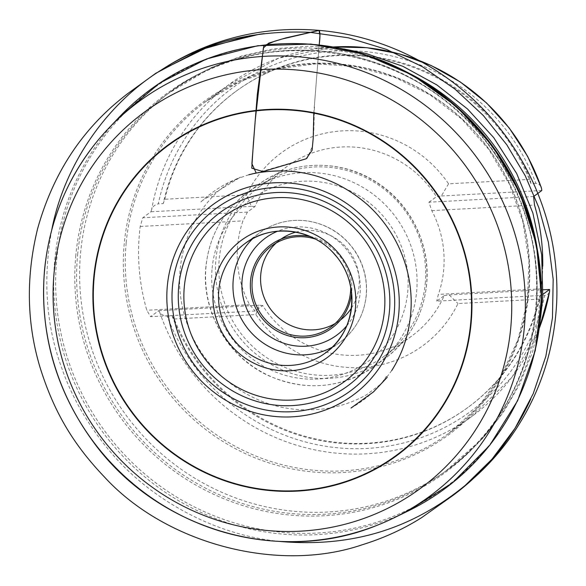 <?xml version="1.0" encoding="UTF-8"?>
<svg xmlns="http://www.w3.org/2000/svg" width="586" height="586" viewBox="0 0 586 586"><rect width="100%" height="100%" fill="white"/><g stroke="black" fill="none" stroke-linecap="round" stroke-linejoin="round"><path stroke-width="0.44" stroke-dasharray="2.93 2.2" d="M333.764 46.953A205.62 200.185 -126.2 0 0 229.148 84.45A205.62 200.185 -126.2 0 0 151.635 209.598C152.572 206.616 154.799 204.712 158.308 203.884A200.837 195.534 53.8 0 1 335.866 50.997A200.837 195.534 53.8 0 1 535.868 183.359L538.71 184.099L540.739 186.158M549.368 292.414L547.602 294.568L544.694 295.534A200.837 195.534 53.8 0 1 367.144 448.422A200.837 195.534 53.8 0 1 167.135 316.059C163.523 315.759 161.055 314.506 159.722 312.309A205.62 200.185 -126.2 0 0 472.089 416.258A205.62 200.185 -126.2 0 0 539.428 327.86M151.635 209.598L150.954 211.773L142.764 217.772L140.222 226.467A205.62 200.185 -126.2 0 0 139.461 233.279A205.62 200.185 -126.2 0 0 146.815 310.258L150.551 316.704L255.218 311.012L262.711 305.526A105.253 102.469 -126.2 0 0 411.738 336.049A105.253 102.469 -126.2 0 0 444.203 295.659L436.717 301.145L541.391 295.454L542.98 294.289M159.722 312.309L158.74 310.705L150.551 316.704M542.739 266.095A205.62 200.185 -126.2 0 1 541.112 288.825L541.391 295.454M167.135 316.059L172.028 315.795A196.054 190.875 -126.2 0 0 467.32 407.9A196.054 190.875 -126.2 0 0 539.809 295.798L544.694 295.534M535.868 183.359L530.975 183.623A196.054 190.875 -126.2 0 0 235.682 91.519A196.054 190.875 -126.2 0 0 163.201 203.62L158.308 203.884M172.028 315.795L174.203 319.004A196.054 190.875 -126.2 0 0 468.024 407.387A196.054 190.875 -126.2 0 0 539.633 299.131L539.809 295.798M530.975 183.623L530.213 179.382A196.054 190.875 -126.2 0 0 236.385 91.006A196.054 190.875 -126.2 0 0 164.776 199.255L163.201 203.62M174.203 319.004L255.848 314.565A119.595 116.438 -126.2 0 0 457.988 303.57L539.633 299.131M530.213 179.382L448.568 183.821A119.595 116.438 -126.2 0 0 246.42 194.816L164.776 199.255M444.203 295.659L449.147 294.912L457.988 303.57M262.711 305.526L259.173 305.24L255.848 314.565M448.568 183.821L441.361 195.98L436.416 196.728A105.253 102.469 -126.2 0 0 287.389 166.204A105.253 102.469 -126.2 0 0 254.925 206.594L247.431 212.081L242.956 220.878A105.253 102.469 53.8 0 0 249.548 304.669L255.218 311.012M254.925 206.594L251.387 206.309L246.42 194.816M533.604 196.522L428.93 202.214L431.779 210.616A105.253 102.469 53.8 0 1 443.653 270.117A105.253 102.469 53.8 0 1 438.372 294.406L436.717 301.145M425.238 283.595A105.253 102.469 -126.2 0 0 372.769 181.448A105.253 102.469 -126.2 0 0 260.074 186.202A105.253 102.469 -126.2 0 0 239.571 331.661A105.253 102.469 -126.2 0 0 384.431 356.046A105.253 102.469 -126.2 0 0 425.238 283.595M428.93 202.214L436.416 196.728M351.424 308.133A50.213 48.88 -126.2 0 0 359.05 286.107A50.213 48.88 -126.2 0 0 295.784 232.144M271.706 245.9L280.255 239.645A50.213 48.88 -126.2 0 0 276.16 243.014M335.133 323.56A50.213 48.88 -126.2 0 0 339.58 320.667L331.031 326.922M350.721 287.404A50.213 48.88 -126.2 0 0 315.334 239.073M309.906 236.451A51.641 50.279 53.8 0 1 351.644 292.729A51.641 50.279 53.8 0 1 351.578 293.366M251.387 206.309L150.954 211.773M247.431 212.081L142.764 217.772M158.74 310.705L259.173 305.24M140.222 226.467L242.956 220.878M249.548 304.669L146.815 310.258M449.147 294.912L543.171 289.799M541.794 190.523L441.361 195.98M541.112 288.825L438.372 294.406M431.779 210.616L534.513 205.027M313.796 113.142L319.187 45.225M113.955 122.892A247.973 241.417 -126.2 0 0 54.776 259.928A247.973 241.417 -126.2 0 0 157.019 486.475A247.973 241.417 -126.2 0 0 400.648 514.464M75.814 255.247A235.133 228.921 -126.2 0 0 402.084 497.353A235.133 228.921 -126.2 0 0 439.786 96.705A235.133 228.921 -126.2 0 0 75.814 255.247M526.462 379.149A247.16 240.634 53.8 0 1 244.596 525.767A247.16 240.634 53.8 0 1 56.732 259.173A247.16 240.634 53.8 0 1 280.95 43.825M77.638 254.595A234.312 228.122 53.8 0 1 168.497 93.299A234.312 228.122 53.8 0 1 490.973 147.591A234.312 228.122 53.8 0 1 445.331 471.408A234.312 228.122 53.8 0 1 194.457 482A234.312 228.122 53.8 0 1 77.638 254.595M410.398 73.902A234.312 228.122 -126.2 0 0 171.5 91.101A234.312 228.122 -126.2 0 0 80.641 252.398A234.312 228.122 -126.2 0 0 197.453 479.802A234.312 228.122 -126.2 0 0 448.334 469.21A234.312 228.122 -126.2 0 0 536.886 246.662M126.158 243.022A205.62 200.185 -126.2 0 0 228.672 442.584A205.62 200.185 -126.2 0 0 448.832 433.288A205.62 200.185 -126.2 0 0 488.885 149.122A205.62 200.185 -126.2 0 0 205.891 101.481A205.62 200.185 -126.2 0 0 126.158 243.022M124.239 243.498A206.741 201.276 -126.2 0 0 411.108 456.369A206.741 201.276 -126.2 0 0 444.261 104.103A206.741 201.276 -126.2 0 0 124.239 243.498M426.513 284.613A107.59 104.748 53.8 0 1 384.797 358.683A107.59 104.748 53.8 0 1 236.715 333.749A107.59 104.748 53.8 0 1 257.679 185.059A107.59 104.748 53.8 0 1 372.879 180.195A107.59 104.748 53.8 0 1 426.513 284.613M206.045 266.374A107.59 104.748 -126.2 0 0 259.686 370.799A107.59 104.748 -126.2 0 0 374.886 365.935A107.59 104.748 -126.2 0 0 416.609 291.872A107.59 104.748 -126.2 0 0 362.968 187.447A107.59 104.748 -126.2 0 0 247.768 192.311A107.59 104.748 -126.2 0 0 206.045 266.374M212.125 268.315A99.942 97.298 53.8 0 1 366.829 200.932A99.942 97.298 53.8 0 1 350.802 371.224A99.942 97.298 53.8 0 1 212.125 268.315M346.773 325.779A60.248 58.659 -126.2 0 0 360.06 293.747A60.248 58.659 -126.2 0 0 277.559 231.243M252.72 238.649A67.903 66.108 53.8 0 1 259.583 232.854A67.903 66.108 53.8 0 1 332.284 229.785A67.903 66.108 53.8 0 1 366.14 295.681A67.903 66.108 53.8 0 1 339.807 342.429A67.903 66.108 53.8 0 1 332.211 347.212M280.064 541.464C214.791 535.333 149.459 499.382 108.828 450.019C87.277 423.949 71.536 396.502 61.603 367.664C46.038 325.157 42.763 279.163 51.795 229.69M256.221 173.053L307.145 158.323L312.389 146.339L313.759 131.843L314.601 102.99L319.165 45.225M333.602 46.931L278.57 58.197L229.148 84.45L205.891 101.481L239.674 81.637L276.819 68.921L315.913 63.823L355.46 66.54L393.938 76.978L429.868 94.742L461.856 119.148L488.68 149.269L509.293 183.931L522.895 221.808L528.982 261.429L527.312 301.255L517.958 339.777L501.294 375.509L477.949 407.08L448.832 433.288L472.089 416.258L512.039 377.076L539.406 328.021M343.938 48.96L308.925 46.199L273.904 48.777L241.769 56L210.96 67.749L168.497 93.299C266.908 16.862 426.33 46.704 495.69 155.158C566.545 254.734 542.526 403.966 445.331 471.408L483.047 438.064L503.242 412.493L519.614 384.372L532.645 351.768L540.592 317.553M467.32 407.9L468.024 407.387M235.682 91.519L236.385 91.006M384.431 356.046L411.738 336.049M260.074 186.202L287.389 166.204M374.886 365.935L384.797 358.683C409.255 340.092 423.202 315.341 426.645 284.43C430.791 244.911 410.588 203.65 376.703 182.349C340.84 158.616 291.352 159.707 257.679 185.059L247.768 192.311C223.31 210.901 209.363 235.653 205.913 266.564C201.079 311.078 227.712 357.328 268.747 375.751C306.31 391.77 341.689 388.496 374.886 365.935M325.362 353.006L339.807 342.429C355.277 330.672 364.096 315.026 366.272 295.498C367.598 279.698 363.957 265.055 355.343 251.57C343.623 234.319 327.574 224.094 307.196 220.9C289.689 218.739 273.816 222.724 259.583 232.854L245.131 243.432M391.734 370.557L383.486 381.515C380.71 385.376 393.279 366.155 381.039 384.123C372.081 393.873 362.075 401.842 351.014 408.032M387.156 377.384L381.735 383.42L366.646 394.73C354.493 401.491 341.455 406.047 327.552 408.398C287.777 414.053 252.463 403.315 221.618 376.19C207.92 363.518 197.387 348.611 190.018 331.478C175.675 296.289 176.144 261.737 191.41 227.815C198.134 213.7 207.1 201.416 218.314 190.977L228.357 183.286L240.597 177.14L229.053 182.268C218.585 187.579 209.055 194.266 200.456 202.331L202.485 200.471L238.905 178.137L248.86 174.731"/><path stroke-width="0.88" d="M540.739 186.158L541.523 188.399A205.62 200.185 -126.2 0 0 333.764 46.953M539.428 327.86A205.62 200.185 -126.2 0 0 549.602 291.117L549.368 292.414M44.631 269.75A245.109 238.634 -126.2 0 0 376.864 525.386A245.109 238.634 -126.2 0 0 393.616 518.039A245.109 238.634 -126.2 0 0 477.011 157.817A245.109 238.634 -126.2 0 0 108.425 128.517A245.109 238.634 -126.2 0 0 96.36 142.266A245.109 238.634 -126.2 0 0 44.631 269.75M542.739 266.095A205.62 200.185 -126.2 0 0 534.513 205.027L533.604 196.522L541.794 190.523L541.523 188.399M549.602 291.117L549.58 289.455L542.98 294.289M295.784 232.144A50.213 48.88 -126.2 0 0 280.255 239.645M276.16 243.014A50.213 48.88 -126.2 0 0 270.476 309.034A50.213 48.88 -126.2 0 0 335.133 323.56M339.58 320.667A50.213 48.88 -126.2 0 0 351.424 308.133M315.334 239.073A50.213 48.88 -126.2 0 0 271.706 245.9A50.213 48.88 -126.2 0 0 261.927 315.29A50.213 48.88 -126.2 0 0 331.031 326.922A50.213 48.88 -126.2 0 0 350.501 292.363A50.213 48.88 -126.2 0 0 350.721 287.404M351.578 293.366A51.641 50.279 53.8 0 1 294.553 337.17A51.641 50.279 53.8 0 1 250.933 277.581A51.641 50.279 53.8 0 1 309.906 236.451M543.171 289.799L549.58 289.455M319.187 45.225L319.919 35.416L319.033 30.406L285.983 37.863L274.651 41.225L263.788 45.796L257.349 93.987L253.379 143.497L251.76 168.167L262.909 171.588L306.258 158.762L312.082 150.287L313.246 137.871L313.796 113.142M213.245 290.253A72.686 70.767 53.8 0 1 325.757 241.242A72.686 70.767 53.8 0 1 314.096 365.093A72.686 70.767 53.8 0 1 213.245 290.253M218.805 290.173A67.903 66.108 -126.2 0 0 252.654 356.076A67.903 66.108 -126.2 0 0 325.362 353.006A67.903 66.108 -126.2 0 0 351.688 306.266A67.903 66.108 -126.2 0 0 317.839 240.363A67.903 66.108 -126.2 0 0 245.131 243.432A67.903 66.108 -126.2 0 0 218.805 290.173M184.312 286.752A102.25 99.547 -126.2 0 0 326.197 392.034A102.25 99.547 -126.2 0 0 342.59 217.809A102.25 99.547 -126.2 0 0 184.312 286.752M394.21 313.027A113.296 110.3 -126.2 0 0 237.008 196.376A113.296 110.3 -126.2 0 0 218.834 389.419A113.296 110.3 -126.2 0 0 394.21 313.027M389.382 311.84A107.641 104.791 53.8 0 1 274.094 404.977A107.641 104.791 53.8 0 1 178.737 286.334A107.641 104.791 53.8 0 1 294.026 193.197A107.641 104.791 53.8 0 1 389.382 311.84M398.751 313.84A118.247 115.12 53.8 0 1 215.714 393.565A118.247 115.12 53.8 0 1 234.671 192.083A118.247 115.12 53.8 0 1 398.751 313.84M470.697 323.084A192.406 187.322 -126.2 0 0 203.716 124.965A192.406 187.322 -126.2 0 0 172.855 452.81A192.406 187.322 -126.2 0 0 470.697 323.084M471.122 323.135A192.845 187.747 53.8 0 1 172.606 453.154A192.845 187.747 53.8 0 1 203.532 124.569A192.845 187.747 53.8 0 1 471.122 323.135M54.102 272.644A233.331 227.17 -126.2 0 0 377.875 512.897A233.331 227.17 -126.2 0 0 415.291 115.325A233.331 227.17 -126.2 0 0 54.102 272.644M400.648 514.464A247.973 241.417 -126.2 0 0 407.841 511.117A247.973 241.417 -126.2 0 0 492.203 146.69A247.973 241.417 -126.2 0 0 119.317 117.046A247.973 241.417 -126.2 0 0 113.955 122.892M280.95 43.825A247.16 240.634 53.8 0 1 540.431 317.737A247.16 240.634 53.8 0 1 526.462 379.149M536.886 246.662A234.312 228.122 -126.2 0 0 410.398 73.902M277.559 231.243A60.248 58.659 -126.2 0 0 253.775 321.26A60.248 58.659 -126.2 0 0 346.773 325.779M332.211 347.212A67.903 66.108 53.8 0 1 246.354 326.695A67.903 66.108 53.8 0 1 252.72 238.649M51.795 229.69C64.804 162.249 109.018 102.067 161.458 69.924C203.774 42.434 253.313 29.901 310.089 32.34L348.589 37.848L386.46 49.392L422.33 66.694L454.948 89.072L483.318 115.515L506.824 144.815L525.254 175.771L538.849 207.649L548.393 242.289L553.177 279.354L552.466 317.802L545.83 356.369L533.223 393.646L515.035 428.285L492.05 459.116L465.328 485.318C413.057 528.037 353.453 547.793 280.064 541.464M319.165 45.225C320.198 37.372 320.22 32.428 319.224 30.406L282.049 39.035L268.747 43.1L263.378 47.986L255.254 120.086L251.892 163.684L256.221 173.053C297.849 165.977 335.016 176.598 367.708 204.91C380.255 216.351 390.269 229.697 397.748 244.941C406.362 262.675 410.845 281.317 411.196 300.852C411.313 326.497 404.831 349.732 391.734 370.557M325.362 353.006C356.068 331.925 360.91 283.148 334.936 254.778C313.056 228.379 271.443 223.2 245.131 243.432M541.244 187.242L527.649 156.381L509.278 128.063L486.629 103.033L460.31 81.974L431.032 65.456L399.586 53.927L366.814 47.693L333.602 46.931M549.543 291.769L539.406 328.021M96.36 142.266C66.614 179.455 49.334 222.013 44.536 269.948C39.394 333.573 55.978 391.331 94.295 443.228C157.824 529.847 279.771 565.387 376.864 525.386M393.616 518.039L407.841 511.117L452.392 482.893L489.596 445.477L517.665 400.641L535.282 350.538L541.611 297.541L536.38 244.172L519.833 192.94L492.775 146.28L456.465 106.388L412.632 75.147L363.335 54.029L310.902 44.06L257.811 45.715L206.594 58.937L159.685 83.095L119.317 117.046L108.425 128.517M540.592 317.553L542.804 297.263L541.676 254.712L532.872 213.018L516.698 173.551L493.705 137.607L467.474 108.937L436.922 84.963L402.882 66.328L366.287 53.568L343.938 48.96M465.328 485.318C493.588 461.394 515.424 432.563 530.835 398.824L530.535 399.484C519.467 423.641 505 445.397 487.134 464.764C476.726 476.037 465.357 486.248 453.029 495.397L421.891 517.453C403.901 528.931 383.874 538.08 361.811 544.907C278.592 573.291 166.212 544.365 104.293 476.843C72.591 443.521 53.758 411.343 39.987 367.224C26.648 322.696 25.879 276.453 37.672 228.489C51.011 180.928 74.371 141.585 107.765 110.454C114.49 104.022 125.455 95.232 128.253 93.218L155.751 73.309L200.478 49.781L249.197 35.841L264.096 33.644L259.202 34.266L208.36 46.873L161.458 69.924L158.638 71.785C176.313 59.845 195.145 50.374 215.121 43.379C248.75 31.688 283.448 27.359 319.224 30.406C388.144 36.105 454.604 71.778 498.452 126.539C513.79 145.555 526.265 166.285 535.868 188.714C551.316 225.119 558.253 262.916 556.7 302.098C554.166 353.673 537.823 400.026 507.681 441.141C494.694 458.604 479.619 474.096 462.457 487.633L465.328 485.318M351.014 408.032L373.487 391.909L387.156 377.384M248.86 174.731L255.188 173.214C257.144 172.731 251.599 174.232 256.221 173.053"/></g></svg>
